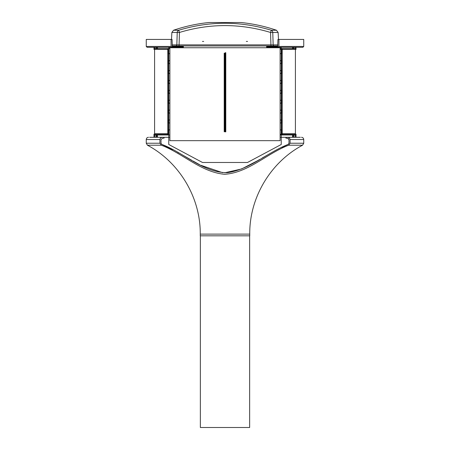 <?xml version="1.0" encoding="UTF-8"?>
<svg xmlns="http://www.w3.org/2000/svg" width="450" height="450" viewBox="0 0 450 450"><rect width="100%" height="100%" fill="white"/><g stroke="black" fill="none" stroke-linecap="round" stroke-linejoin="round"><path stroke-width="0.67" d="M169.881 47.751L169.881 140.664L280.119 140.664L280.119 47.751L169.881 47.751M281.464 53.663L281.464 60.637L281.464 53.663M281.464 63.562L281.464 70.538L281.464 63.562M281.464 73.457L281.464 80.432L281.464 73.457M281.464 83.357L281.464 90.332L281.464 83.357M281.464 93.257L281.464 100.232L281.464 93.257M281.464 103.157L281.464 110.132L281.464 103.157M281.464 113.057L281.464 120.026L281.464 113.057M281.464 122.951L281.464 129.926L281.464 122.951M295.414 49.387L295.414 133.751L282.032 133.751M282.195 49.387L282.195 133.751M154.586 49.387L154.586 133.751L167.968 133.751M168.536 53.663L168.536 60.637L168.536 53.663M168.536 63.562L168.536 70.538L168.536 63.562M168.536 73.457L168.536 80.432L168.536 73.457M168.536 83.357L168.536 90.332L168.536 83.357M168.536 93.257L168.536 100.232L168.536 93.257M168.536 103.157L168.536 110.132L168.536 103.157M168.536 113.057L168.536 120.026L168.536 113.057M168.536 122.951L168.536 129.926L168.536 122.951M167.805 49.387L167.805 133.751M292.438 48.6L292.573 47.301L293.13 47.301L293.13 48.6M293.248 47.301L293.248 48.6M293.13 134.989L293.13 137.239L293.248 134.989M295.864 134.201L295.864 134.989L295.864 134.201L282.398 134.201L296.021 134.201L296.021 137.239L294.036 137.239L294.036 134.989M295.864 49.387L295.864 48.6L295.864 49.387L282.398 49.387L296.021 49.387L296.021 47.301L302.884 47.301L277.678 47.301L278.933 46.446L278.933 39.426L277.942 39.426L277.678 46.626L266.619 46.626L277.678 46.626M293.248 137.239L294.036 137.239M156.87 134.989L156.87 137.239L153.979 137.239L153.979 134.201L153.979 137.239M156.752 47.301L156.752 48.6M167.968 49.387L167.968 53.663L168.368 53.663L168.368 49.387L153.979 49.387L153.979 47.301L147.116 47.301L183.381 47.301L183.381 46.626L172.322 46.626L183.381 46.626M167.968 134.201L167.968 129.926L168.368 129.926L168.368 134.201L153.979 134.201M156.752 137.239L156.752 134.989M157.562 48.6L157.427 47.301L156.87 47.301L156.87 48.6M169.881 70.538L167.968 70.538L167.968 73.457L169.881 73.457M154.586 113.057L154.586 110.132L154.586 113.057M168.368 90.332L168.368 93.257L167.968 93.257L167.968 90.332L169.881 90.332M168.368 100.232L168.368 103.157L167.968 103.157L167.968 100.232L169.881 100.232M154.586 63.562L154.586 60.637L154.586 63.562M168.368 129.926L169.881 129.926M154.586 129.926L154.586 134.201L154.586 129.926M154.586 103.157L154.586 100.232L154.586 103.157M169.881 61.841A0.472 0.472 0 0 0 169.881 62.359M169.881 80.432L167.968 80.432L167.968 83.357L169.881 83.357M168.368 113.057L168.368 110.132L167.968 110.132L167.968 113.057L169.881 113.057M168.368 122.951L168.368 120.026L167.968 120.026L167.968 122.951L169.881 122.951M154.586 122.951L154.586 120.026L154.586 122.951M154.136 49.387L154.136 48.6L169.881 48.6M168.368 120.026L169.881 120.026M169.881 60.637L167.968 60.637L167.968 63.562L169.881 63.562M169.881 91.536A0.472 0.472 0 0 0 169.881 92.053M169.881 121.236A0.472 0.472 0 0 0 169.881 121.748M154.586 73.457L154.586 70.538L154.586 73.457M154.136 134.201L154.136 134.989L169.881 134.989M155.936 133.751L155.936 134.201M168.368 80.432L168.368 83.357M168.368 53.663L169.881 53.663M154.586 93.257L154.586 90.332L154.586 93.257M168.368 60.637L168.368 63.562M168.368 70.538L168.368 73.457M168.368 93.257L169.881 93.257M168.368 103.157L169.881 103.157M168.368 110.132L169.881 110.132M154.586 83.357L154.586 80.432L154.586 83.357M288.99 143.229L288.99 139.539L287.342 138.189L285.958 138.189L285.958 137.289L280.119 137.289L280.119 140.664L169.881 140.664L169.881 137.289L164.042 137.289L164.042 138.189L162.658 138.189L161.01 139.539L161.01 143.229L161.865 144.416C183.949 152.724 202.646 172.457 227.081 172.71C249.801 169.633 267.227 152.55 288.135 144.416L288.99 143.229L288.99 139.539L288.433 138.527M277.942 45.951L177.075 45.951L177.097 46.626M172.654 47.751L172.581 47.301M277.419 47.301L277.346 47.751M272.925 45.951L272.903 46.626M211.005 22.5L210.594 22.5M241.059 22.528L208.941 22.528L241.059 22.528C253.153 23.754 264.949 26.331 276.457 30.246L278.128 32.456L272.767 32.456L273.167 44.882L277.942 44.882M175.826 45.951A1.125 1.007 90 0 0 176.833 44.882L177.232 32.456A2.475 2.228 -90 0 1 178.734 30.246L179.454 32.456L179.049 45.951M208.941 22.528C196.847 23.754 185.051 26.331 173.542 30.246L178.734 30.246C209.514 20.948 240.356 20.948 271.266 30.246L270.546 32.456C240.12 23.304 209.751 23.304 179.454 32.456L171.872 32.456L171.506 39.426M172.058 44.882L273.167 44.882A1.125 1.007 90 0 0 274.174 45.951M177.075 45.951L172.058 45.951M221.721 22.5L221.372 22.5M276.457 30.246L271.266 30.246A2.475 2.228 -90 0 1 272.767 32.456L270.546 32.456L270.951 45.951M266.619 46.626L266.619 47.301L277.678 47.301M172.322 46.626L172.058 39.426L171.067 39.426L171.067 46.446L172.322 47.301M171.067 39.426L146.261 39.426L146.261 46.446L171.067 46.446M278.933 46.446L303.739 46.446L303.739 39.426L278.933 39.426M247.545 41.434L246.324 41.434M203.676 41.434L202.455 41.434M225.787 52.684L225.787 131.873M225.225 131.873L225.225 52.684M224.775 53.167L224.775 131.771M224.213 131.771L224.213 53.167M282.032 49.387L282.032 53.663L281.632 53.663L281.632 49.387L282.398 49.387L280.119 49.387M281.846 48.6L280.119 48.6L282.398 48.6L281.846 48.6L281.846 49.387L281.846 48.6M295.864 48.6L282.398 48.6L295.864 48.6M282.032 134.201L282.032 129.926L281.632 129.926L281.632 134.201L282.398 134.201L282.398 134.989L280.119 134.989L295.864 134.989L282.398 134.989L282.398 134.201L280.119 134.201M295.414 93.257L295.414 90.332L295.414 93.257M281.632 83.357L281.632 80.432L282.032 80.432L282.032 83.357L280.119 83.357M281.632 129.926L280.119 129.926M281.632 122.951L282.032 122.951L282.032 120.026L281.632 120.026L281.632 122.951L280.119 122.951M281.632 120.026L280.119 120.026M281.632 113.057L282.032 113.057L282.032 110.132L281.632 110.132L281.632 113.057L280.119 113.057M281.632 110.132L280.119 110.132M281.632 103.157L282.032 103.157L282.032 100.232L281.632 100.232L281.632 103.157L280.119 103.157M281.632 100.232L280.119 100.232M281.632 93.257L282.032 93.257L282.032 90.332L281.632 90.332L281.632 93.257L280.119 93.257M281.632 90.332L280.119 90.332M281.632 80.432L280.119 80.432M281.632 73.457L282.032 73.457L282.032 70.538L281.632 70.538L281.632 73.457L280.119 73.457M281.632 70.538L280.119 70.538M281.632 63.562L282.032 63.562L282.032 60.637L281.632 60.637L281.632 63.562L280.119 63.562M281.632 60.637L280.119 60.637M281.632 53.663L280.119 53.663M280.119 61.841A0.472 0.472 0 0 1 280.119 62.359M280.119 121.236A0.472 0.472 0 0 1 280.119 121.748M280.119 91.536A0.472 0.472 0 0 1 280.119 92.053M295.414 103.157L295.414 100.232L295.414 103.157M295.414 70.538L295.414 73.457L295.414 70.538M295.414 129.926L295.414 134.201L295.414 129.926M295.414 122.951L295.414 120.026L295.414 122.951M295.414 83.357L295.414 80.432L295.414 83.357M295.414 60.637L295.414 63.562L295.414 60.637M295.414 110.132L295.414 113.057L295.414 110.132M294.064 133.751L294.064 134.201M249.643 235.828L249.643 427.5L200.357 427.5L200.357 235.828M164.042 137.289L162.658 137.289C161.111 137.323 160.2 138.071 159.919 139.539L159.919 143.229L161.342 145.209C182.722 153.321 201.178 172.294 224.713 174.285C248.58 172.654 266.906 153.45 288.658 145.209L290.081 143.229L290.081 139.539C289.806 138.077 288.889 137.323 287.342 137.289L285.958 137.289M287.342 138.189L285.958 138.189L287.342 138.189M161.865 144.416L172.659 149.636M177.705 152.319L179.01 153.039M182.34 154.896L191.863 160.352M193.011 161.01L199.547 164.649M200.565 165.189L222.609 172.688M224.764 172.772L241.611 168.958L257.051 160.976M257.383 160.785L259.751 159.424M262.198 158.018L268.869 154.215M281.756 147.403L288.135 144.416M161.01 139.539L161.01 143.229M164.042 138.189L162.658 138.189L164.042 138.189M162.658 137.289L149.636 137.289M300.364 137.289L287.342 137.289M249.744 234.118L200.256 234.118L200.256 235.828L249.744 235.828L249.744 234.118C249.396 197.764 270.472 162.281 302.563 145.209L288.658 145.209M202.506 162.484L168.756 144.489L202.506 162.484L247.494 162.484L202.506 162.484M281.244 47.751L281.244 144.489L281.244 47.751L168.756 47.751L281.244 47.751M281.244 144.489L247.494 162.484L281.244 144.489M168.756 144.489L168.756 47.751L168.756 144.489M295.363 134.989L295.363 137.239M294.036 47.301L294.036 48.6M295.363 48.6L295.363 47.301M154.637 48.6L154.637 47.301M155.964 47.301L155.964 48.6M154.637 134.989L154.637 137.239M155.964 137.239L155.964 134.989M167.602 49.387L167.602 48.6M168.154 49.387L168.154 48.6M168.154 134.201L168.154 134.989M167.602 134.201L167.602 134.989M282.398 49.387L282.398 48.6L282.398 49.387M281.846 134.201L281.846 134.989L281.846 134.201M159.919 139.539L146.261 139.539C146.396 138.172 147.144 137.424 148.511 137.289M301.489 137.289C302.856 137.424 303.604 138.172 303.739 139.539L290.081 139.539M159.919 143.229L146.261 143.229L147.437 145.209L161.342 145.209M303.739 139.539L303.739 143.229L290.081 143.229M296.021 134.201L296.021 137.239M296.021 49.387L296.021 47.301M153.979 49.387L153.979 47.301M278.128 32.456L278.494 39.426M173.542 30.246L171.872 32.456M303.739 46.446L302.884 47.301M146.261 46.446L147.116 47.301M292.517 137.289L292.635 134.989M157.483 137.289L157.365 134.989M146.261 139.539L146.261 143.229M303.739 143.229L302.563 145.209M200.256 234.118C200.604 197.764 179.528 162.281 147.437 145.209"/></g></svg>
